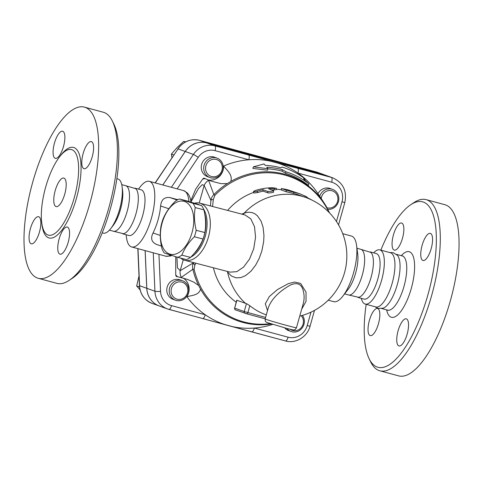 <?xml version="1.0" encoding="UTF-8"?>
<svg xmlns="http://www.w3.org/2000/svg" width="483" height="483" viewBox="0 0 483 483"><rect width="100%" height="100%" fill="white"/><g stroke="black" fill="none" stroke-linecap="round" stroke-linejoin="round"><path stroke-width="0.72" d="M356.955 248.256L360.867 249.319A23.643 8.102 105.1 0 1 362.51 274.253A23.643 8.102 105.1 0 1 348.515 294.956L344.596 293.893M360.3 249.162L370.811 252.398A23.576 8.078 105.1 0 1 371.27 276.626A23.576 8.078 105.1 0 1 358.646 297.311L347.947 294.799M376.329 253.569A23.576 8.078 105.1 0 1 377.972 278.431A23.576 8.078 105.1 0 1 364.013 299.086L357.897 297.425M373.649 252.844A28.074 9.618 105.1 0 1 379.861 249.868A28.074 9.618 105.1 0 1 381.818 279.47A28.074 9.618 105.1 0 1 365.196 304.061A28.074 9.618 105.1 0 1 361.326 298.355M379.867 249.868L390.475 252.742A28.074 9.618 105.1 0 1 392.425 282.344A28.074 9.618 105.1 0 1 375.804 306.934L365.19 304.061M389.624 252.512L393.265 252.687L397.437 255.332A28.074 9.618 105.1 0 1 397.527 283.732A28.074 9.618 105.1 0 1 383.116 308.208L378.183 308.389L374.953 306.705M366.186 304.332A85.696 29.366 -74.9 0 0 369.115 358.712A85.696 29.366 -74.9 0 0 428.644 292.149A85.696 29.366 -74.9 0 0 410.816 204.665A85.696 29.366 -74.9 0 0 380.858 250.134M370.135 335.546A14.037 4.812 105.1 0 1 369.344 320.591A14.037 4.812 105.1 0 1 377.603 308.486A14.037 4.812 105.1 0 1 377.73 308.528A14.037 4.812 105.1 0 1 378.527 323.483A14.037 4.812 105.1 0 1 370.268 335.588A14.037 4.812 105.1 0 1 370.135 335.546M407.181 334.031A14.037 4.812 105.1 0 1 398.976 345.943A14.037 4.812 105.1 0 1 398.107 330.752A14.037 4.812 105.1 0 1 406.312 318.84A14.037 4.812 105.1 0 1 407.181 334.031M430.462 233.422A14.037 4.812 105.1 0 1 431.259 248.377A14.037 4.812 105.1 0 1 422.999 260.476A14.037 4.812 105.1 0 1 422.866 260.44A14.037 4.812 105.1 0 1 422.076 245.485A14.037 4.812 105.1 0 1 430.335 233.38A14.037 4.812 105.1 0 1 430.462 233.422M393.422 234.937A14.037 4.812 105.1 0 1 401.627 223.025A14.037 4.812 105.1 0 1 402.496 238.21A14.037 4.812 105.1 0 1 394.291 250.122A14.037 4.812 105.1 0 1 393.422 234.937M410.816 204.665L413.859 202.637A88.649 30.375 105.1 0 1 426.139 199.636A88.649 30.375 105.1 0 1 432.309 293.115A88.649 30.375 105.1 0 1 379.825 370.781A88.649 30.375 105.1 0 1 370.721 361.996M444.891 204.714A88.649 30.375 105.1 0 1 451.068 298.192A88.649 30.375 105.1 0 1 398.584 375.859M342.731 233.687L351.461 236.054A33.985 11.646 105.1 0 1 356.563 245.352L357.722 253.967A23.643 8.102 105.1 0 1 348.14 289.347L342.791 296.206A33.985 11.646 105.1 0 1 333.699 301.658L328.247 300.185M356.563 245.352A33.985 11.646 105.1 0 1 342.791 296.206M207.793 179.833A13.301 12.486 109.8 0 0 223.611 166.055A84.96 79.786 -70.2 0 1 248.805 159.776A84.96 79.786 -70.2 0 1 270.782 161.244L278.299 163.278A84.96 79.786 -70.2 0 1 297.926 173.077A84.96 79.786 -70.2 0 1 316.28 191.147L322.795 200.946M318.001 193.725A10.342 9.714 -70.2 0 1 330.124 188.509L332.564 189.384A10.342 9.714 109.8 0 0 319.746 196.333M327.836 209.35A10.342 9.714 109.8 0 0 338.547 201.206A10.342 9.714 109.8 0 0 332.564 189.384M321.207 198.531A8.863 8.326 -70.2 0 1 331.036 190.568A8.863 8.326 -70.2 0 1 337.689 200.994A8.863 8.326 -70.2 0 1 327.13 207.817A8.863 8.326 -70.2 0 1 327.039 207.793M145.172 250.617L146.808 288.303A20.684 19.423 109.8 0 0 159.342 306.005A20.684 19.423 -70.2 0 1 159.299 305.987A20.684 19.423 -70.2 0 1 146.76 288.285L145.123 250.605M332.835 177.871A20.684 19.423 109.8 0 0 331.416 177.424L297.691 168.295A4.432 1.521 105.1 0 1 297.926 173.077L331.652 182.206A16.253 15.263 -70.2 0 1 341.994 201.84L344.826 202.522C347.126 190.924 343.129 182.713 332.835 177.871L324.721 174.943A20.684 19.423 109.8 0 0 323.296 174.496L206.73 142.938A20.684 19.423 109.8 0 0 185.261 151.499L162.856 184.995M162.807 184.977L185.212 151.481A20.684 19.423 -70.2 0 1 206.682 142.92L323.248 174.478A20.684 19.423 -70.2 0 1 324.673 174.924A20.684 19.423 -70.2 0 1 324.697 174.937M185.641 141.881L183.721 141.38L177.11 147.581L171.399 154.107L171.954 157.706M185.424 141.996L183.721 141.38M173.783 154.971L171.399 154.107M139.019 275.932L136.677 285.978L140.07 289.885M139.551 287.017L136.677 285.978M223.611 166.055C227.439 170.819 232.758 174.84 230.82 181.445L227.282 183.6L220.997 183.649L210.89 181.028L203.856 178.082A84.96 79.786 -70.2 0 0 202.703 179.042L205.1 178.662M308.879 183.842L303.493 178.843L305.014 178.891A82.714 77.678 109.8 0 0 282 167.052L280.871 167.806A81.778 76.797 109.8 0 0 265.209 165.361L264.032 163.918L253.352 166.858L267.944 168.718L266.773 167.281A80.528 75.626 -70.2 0 1 282.44 169.696L285.93 171.785A79.592 74.744 -70.2 0 1 308.879 183.842L308.438 185.412A78.083 73.325 109.8 0 0 285.525 173.24L282.036 171.151A79.019 74.207 109.8 0 0 267.914 168.839M267.944 168.718L267.528 170.203L252.911 168.422L253.352 166.858M190.833 200.699L195.651 189.191L202.703 179.042M191.026 201.84L198.543 188.424L202.311 184.639L204.152 185.43L210.902 200.354A4.432 2.077 4 0 1 213.335 199.413L214.899 195.361A4.432 0.664 -135.7 0 0 213.842 194.619L208.602 180.328A10.342 9.086 153.1 0 0 204.152 185.43L199.207 203.017M272.593 324.425L271.446 324.781A84.96 79.786 -70.2 0 1 254.36 328.06A84.96 79.786 -70.2 0 1 232.389 326.599L224.873 324.564A84.96 79.786 -70.2 0 1 205.245 314.765A84.96 79.786 -70.2 0 1 186.891 296.695A13.301 12.486 109.8 0 0 183.015 278.009M175.721 275.026L177.545 276.693L176.21 276.427A84.96 79.786 -70.2 0 1 175.721 275.026L175.752 256.727M209.96 177.551L207.521 176.669A10.342 9.714 -70.2 0 1 201.894 163.646A10.342 9.714 -70.2 0 1 214.543 157.21L216.976 158.092A10.342 9.714 109.8 0 0 204.333 164.528A10.342 9.714 109.8 0 0 209.96 177.551A10.342 9.714 109.8 0 0 222.844 170.36A10.342 9.714 109.8 0 0 216.976 158.092M175.48 300.215L173.047 299.333A10.342 9.714 -70.2 0 1 167.287 286.685A10.342 9.714 -70.2 0 1 179.35 279.651A10.342 9.714 -70.2 0 1 180.062 279.874L182.496 280.756A10.342 9.714 109.8 0 0 181.789 280.532A10.342 9.714 109.8 0 0 169.726 287.566A10.342 9.714 109.8 0 0 175.48 300.215A10.342 9.714 109.8 0 0 188.129 293.779A10.342 9.714 109.8 0 0 182.496 280.756M221.987 170.167A8.863 8.326 -70.2 0 1 207.847 174.291A8.863 8.326 -70.2 0 1 212.001 159.517A8.863 8.326 -70.2 0 1 221.987 170.167M181.868 282.126A8.863 8.326 -70.2 0 1 185.231 296.81A8.863 8.326 -70.2 0 1 171.308 293.036A8.863 8.326 -70.2 0 1 181.868 282.126M177.545 276.693L187.464 279.409L193.967 282.217L198.64 285.507L200.548 289.136C198.924 295.216 192.463 295.246 186.891 296.695M286.884 328.452A10.342 9.714 109.8 0 0 291.062 331.507L288.629 330.626A10.342 9.714 -70.2 0 1 284.68 327.86M291.062 331.507A10.342 9.714 109.8 0 0 302.352 327.679A10.342 9.714 109.8 0 0 302.467 315.375M301.223 315.731A8.863 8.326 -70.2 0 1 301.32 327.534A8.863 8.326 -70.2 0 1 290.126 329.279M181.125 277.514L192.856 269.279A77.032 72.341 109.8 0 0 198.64 285.507M326.846 207.442A77.032 72.341 109.8 0 0 324.359 203.349L329.72 213.1M305.014 178.891L304.719 179.942M282.44 169.696L282.036 171.151M285.93 171.785L285.525 173.24M297.691 168.295L277.834 163.019A4.432 2.415 104.7 0 1 278.299 163.278M248.805 159.776A4.432 1.521 -74.9 0 0 248.576 154.995L214.85 145.866A4.432 1.521 105.1 0 1 215.086 150.648L248.805 159.776M270.782 161.244A4.432 0.543 -74.5 0 0 270.703 161.087L248.576 154.995M310.986 312.145L307.218 325.542A16.253 15.263 -70.2 0 1 288.085 337.194L254.36 328.06A4.432 1.521 105.1 0 1 251.77 331.827L251.77 331.827A4.432 1.521 105.1 0 1 251.728 331.809L231.87 326.538A4.432 2.415 104.7 0 0 231.943 326.556L285.495 340.956A4.432 1.521 105.1 0 1 285.453 340.944L251.812 331.833M232.389 326.599A4.432 2.415 104.7 0 1 231.943 326.556L224.752 324.612A4.432 0.543 -74.5 0 0 224.752 324.612L224.752 324.612A4.432 0.543 -74.5 0 0 224.873 324.564M168.972 309.404L202.612 318.514A4.432 1.521 -74.9 0 0 202.649 318.526L202.649 318.526A4.432 1.521 -74.9 0 0 205.245 314.765L171.519 305.636A16.253 15.263 -70.2 0 1 160.549 291.37L158.943 254.348M227.282 183.6A77.032 72.341 109.8 0 0 213.842 194.619C212.085 196.484 211.101 198.398 210.902 200.354L210.437 205.927M212.55 206.483L213.335 199.413M180.69 258.109A29.548 16.965 -75.4 0 0 184.838 260.325A29.548 16.965 -75.4 0 0 208.469 236.942A29.548 16.965 -75.4 0 0 199.775 203.144A29.548 16.965 -75.4 0 0 194.432 203.198M203.578 209.097A28.074 16.114 104.6 0 1 205.317 236.066A28.074 16.114 104.6 0 1 190.755 257.155M195.808 203.633A28.074 16.114 104.6 0 1 195.893 203.657L197.058 203.965A28.074 16.114 104.6 0 1 198.839 204.629M195.893 203.657A28.074 16.114 104.6 0 1 196.979 204.013M204.768 214.247A28.074 16.114 104.6 0 1 193.834 253.841M177.756 257.342L186.42 259.606A30.658 17.599 -75.4 0 0 190.519 257.397C196.279 251.685 200.445 245.563 203.029 239.025A30.658 17.599 -75.4 0 0 204.043 235.819A30.658 17.599 -75.4 0 0 204.852 232.552C206.114 225.398 205.794 217.827 203.886 209.839A30.658 17.599 -75.4 0 0 201.61 205.577L188.129 201.236L179.465 198.972L192.946 203.313A30.658 17.599 104.6 0 1 195.223 207.575C193.955 214.73 194.281 222.301 196.189 230.288A30.658 17.599 104.6 0 1 195.38 233.561A30.658 17.599 104.6 0 1 194.365 236.761C188.611 242.472 184.44 248.594 181.856 255.133A30.658 17.599 104.6 0 1 177.756 257.342L164.274 253.001A30.658 17.599 104.6 0 1 161.998 248.739C160.09 240.751 159.764 233.18 161.032 226.026A30.658 17.599 104.6 0 1 162.849 219.554C165.434 213.015 169.605 206.893 175.365 201.182A30.658 17.599 104.6 0 1 179.465 198.972M192.041 232.577A27.332 15.691 -75.4 0 0 176.017 202.57A27.332 15.691 -75.4 0 0 163.212 248.135A27.332 15.691 -75.4 0 0 192.041 232.577M190.519 257.397L181.856 255.133M203.029 239.025L194.365 236.761M201.61 205.577L192.946 203.313M203.886 209.839L195.223 207.575M204.852 232.552L196.189 230.288M235.619 309.899A1.479 1.389 -70.2 0 1 234.678 308.118L236.718 300.215L245.497 303.318A62.053 58.274 -70.2 0 1 227.541 272.056L231.381 275.98L236.036 277.846L240.866 277.604L245.503 275.66L250.943 271.235L255.622 265.191L259.178 258.471L261.84 251.021L263.658 241.669L263.959 235.529L263.072 227.221L261.043 221.087L257.354 215.72L255.072 213.921L252.543 212.749L249.832 212.236L247 212.393L244.078 213.214A8.863 6.696 -111.5 0 1 243.021 214.44M245.014 214.965L250.834 218.902L254.535 226.75L255.549 237.256L253.714 248.763L249.536 259.051L243.601 267.075L236.791 271.663L230.083 272.146L184.838 260.325M245.497 303.318A56.07 19.211 -74.9 0 0 246.475 303.59L249.814 305.703A61.776 58.008 109.8 0 0 266.308 314.898M301.682 309.168L306.029 301.392L306.059 292.173L300.637 283.43L294.751 282.042L288.436 283.587L277.52 289.522L269.351 296.514L265.3 303.777L267.51 310.611M227.608 210.413A62.053 58.274 -70.2 0 1 253.647 192.421M276.276 189.203A62.053 58.274 -70.2 0 1 281.221 189.734M236.169 302.165A62.053 58.274 -70.2 0 1 213.42 267.793M299.726 316.124A62.053 62.053 0 0 0 305.836 197.517A62.053 58.274 -70.2 0 0 244.078 213.214L241.814 214.126M273.432 191.944C274.827 192.288 268.928 193.248 267.878 192.85L263.102 191.129A62.053 58.274 109.8 0 0 257.632 192.584L253.835 193.031L253.46 191.473L255.368 190.489C260.941 188.72 266.61 187.796 272.376 187.718L276.21 188.279L268.56 188.762L273.438 190.531L273.589 192.071M276.342 188.201L276.24 189.668L274.247 189.873A62.053 58.274 109.8 0 0 271.863 189.952M305.836 197.517L299.388 195.192A62.053 58.274 109.8 0 0 293.507 193.435L286.129 191.733L281.354 190.012L281.426 188.461L286.359 190.278L299.889 193.804L306.524 196.72L306.971 197.022L306.578 197.795M306.802 197.36L312.495 200.367M273.336 190.489C274.736 190.827 268.699 191.811 267.648 191.413L262.873 189.692L255.676 191.612L253.418 191.654M263.102 191.129L262.873 189.692M299.889 193.804L287.18 189.596L281.583 188.557L281.354 190.012M268.391 307.478L268.391 307.478C271.603 299.031 278.939 291.551 290.404 285.036C296.773 282.241 300.945 283.732 302.907 289.522C304.411 294.455 304.489 299.267 303.143 303.964L296.453 327.764A16.253 0.429 -164.3 0 1 280.689 323.779A16.253 0.429 -164.3 0 1 265.161 318.967L268.391 307.478M156.727 244.476C151.584 242.285 150.352 238.451 153.039 232.975C157.186 224.529 159.716 215.521 160.634 205.963C161.25 199.714 164.347 196.907 169.913 197.553L177.816 199.69M270.124 323.664A76.254 71.611 -70.2 0 1 194.124 269.266A4.432 0.863 166.9 0 1 192.856 269.279C192.325 266.785 192.476 264.66 193.315 262.915L180.189 270.667A10.342 9.262 62.4 0 0 181.312 277.405M194.124 269.266L194.872 265.089A4.432 2.276 -152.2 0 1 193.315 262.915L193.484 262.583M194.872 265.089L195.796 263.187M183.256 259.763L180.189 270.667L177.454 267.836L176.923 257.089M138.464 189.101L140.263 186.788A33.985 11.646 105.1 0 1 149.362 181.342A33.985 11.646 105.1 0 1 151.722 217.187A33.985 11.646 105.1 0 1 131.599 246.946A33.985 11.646 105.1 0 1 126.498 237.648L126.105 234.738M135.113 188.195L141.247 189.855A23.643 8.102 105.1 0 1 142.883 214.79A23.643 8.102 105.1 0 1 128.889 235.493L122.754 233.832M125.157 185.569L135.687 188.648A23.643 8.102 105.1 0 1 136.188 212.979A23.643 8.102 105.1 0 1 123.479 233.73L112.835 231.079M121.734 184.639L125.743 185.726A23.576 8.078 105.1 0 1 127.379 210.594A23.576 8.078 105.1 0 1 113.427 231.242L109.412 230.156M116.874 178.668L117.864 178.933A28.074 9.618 105.1 0 1 122.084 186.613L122.585 190.362A23.576 8.078 105.1 0 1 113.034 225.646L110.71 228.628A28.074 9.618 105.1 0 1 103.193 233.132L102.203 232.86M122.084 186.613A28.074 9.618 105.1 0 1 110.71 228.628M69.202 280.357L72.245 278.335A85.696 29.366 -74.9 0 0 111.102 206.187A85.696 29.366 -74.9 0 0 113.946 124.294L112.346 121.01A88.649 30.375 105.1 0 1 109.399 205.728A88.649 30.375 105.1 0 1 69.202 280.357A88.649 30.375 105.1 0 1 56.909 283.358L38.157 278.28A88.649 30.375 105.1 0 1 32.663 182.375A88.649 30.375 105.1 0 1 84.489 107.141A88.649 30.375 105.1 0 1 90.641 200.65A88.649 30.375 105.1 0 1 38.157 278.28M31.16 243.77A14.037 4.812 105.1 0 1 30.369 228.815A14.037 4.812 105.1 0 1 38.622 216.716A14.037 4.812 105.1 0 1 38.755 216.758A14.037 4.812 105.1 0 1 39.546 231.707A14.037 4.812 105.1 0 1 31.292 243.812A14.037 4.812 105.1 0 1 31.16 243.77M68.2 242.255A14.037 4.812 105.1 0 1 60.001 254.167A14.037 4.812 105.1 0 1 59.125 238.982A14.037 4.812 105.1 0 1 67.33 227.07A14.037 4.812 105.1 0 1 68.2 242.255M91.486 141.646A14.037 4.812 105.1 0 1 92.277 156.601A14.037 4.812 105.1 0 1 84.018 168.706A14.037 4.812 105.1 0 1 83.891 168.664A14.037 4.812 105.1 0 1 83.094 153.715A14.037 4.812 105.1 0 1 91.353 141.604A14.037 4.812 105.1 0 1 91.486 141.646M54.44 143.167A14.037 4.812 105.1 0 1 62.645 131.255A14.037 4.812 105.1 0 1 63.515 146.44A14.037 4.812 105.1 0 1 55.31 158.352A14.037 4.812 105.1 0 1 54.44 143.167M84.489 107.141L103.247 112.219A88.649 30.375 105.1 0 1 112.346 121.01M45.65 187.181A44.327 15.19 105.1 0 1 68.224 149.682A44.327 15.19 105.1 0 1 74.31 197.517A44.327 15.19 105.1 0 1 45.571 233.337A44.327 15.19 105.1 0 1 45.65 187.181M64.758 194.069A14.774 5.065 105.1 0 1 56.125 206.609A14.774 5.065 105.1 0 1 55.092 191.026A14.774 5.065 105.1 0 1 63.841 178.082A14.774 5.065 105.1 0 1 64.758 194.069M381.751 308.546L387.608 310.128A28.074 9.618 -74.9 0 0 404.229 285.538A28.074 9.618 -74.9 0 0 402.273 255.936L396.422 254.354M401.301 255.67A33.985 11.646 105.1 0 1 414.601 265.058A33.985 11.646 105.1 0 1 402.852 308.474A33.985 11.646 105.1 0 1 386.629 309.869M341.994 201.84L336.458 221.534M185.212 151.481L178.052 148.897A20.684 19.423 -70.2 0 1 199.515 140.336L316.081 171.894A20.684 19.423 -70.2 0 1 317.506 172.34L316.057 171.888A2.952 1.014 105.1 0 1 316.081 171.894L323.248 174.478M155.278 182.942L178.052 148.897L155.103 182.894M199.461 140.318A2.952 1.014 105.1 0 1 199.491 140.324A2.952 1.014 105.1 0 1 199.515 140.336L206.682 142.92M316.027 171.882A2.952 1.014 105.1 0 1 316.057 171.888L199.491 140.324C190.664 138.47 183.455 141.32 177.859 148.873M159.299 305.987L152.133 303.402A20.684 19.423 -70.2 0 1 139.593 285.701L137.987 248.673M152.133 303.402C144.399 300.185 140.167 294.244 139.436 285.58A2.952 0.405 -2.5 0 0 139.593 285.701L146.76 288.285M322.638 200.711L324.359 203.349A77.032 72.341 109.8 0 0 230.82 181.445M177.152 188.865L198.217 157.373A16.253 15.263 -70.2 0 1 215.086 150.648M200.548 289.136A77.032 72.341 109.8 0 0 271.217 324.008M323.296 174.496L331.416 177.424A4.432 1.521 105.1 0 1 331.652 182.206M206.73 142.938L214.85 145.866A20.684 19.423 109.8 0 0 193.381 154.427A4.432 0.392 33.8 0 1 198.217 157.373M185.261 151.499L193.381 154.427L171.393 187.301M277.834 163.019L270.703 161.087M314.511 310.364L310.056 326.224L307.218 325.542M288.085 337.194A4.432 1.521 105.1 0 1 285.495 340.956C295.662 343.981 307.351 336.844 310.056 326.224M171.519 305.636A4.432 1.521 105.1 0 1 168.929 309.398A4.432 1.521 105.1 0 1 168.887 309.386A20.684 19.423 109.8 0 1 167.462 308.933L231.87 326.538M160.549 291.37A4.432 0.61 177.5 0 1 154.928 291.231A20.684 19.423 109.8 0 0 167.462 308.933L159.342 306.005M153.262 252.808L154.928 291.231L146.808 288.303M202.612 318.514L224.74 324.606M214.899 195.361A76.254 71.611 -70.2 0 1 329.001 212.357M199.775 203.144L245.02 214.965L250.834 218.902L254.535 226.75L255.549 237.256L253.714 248.763L249.536 259.051L243.601 267.075L236.791 271.663L230.083 272.146M265.596 317.428L244.235 311.559A1.479 1.389 109.8 0 0 245.171 313.346L246.988 313.878A1.479 0.507 105.1 0 1 246.988 313.878L265.203 318.81L247.018 313.89M234.515 308.039C234.744 309.531 235.082 310.14 235.517 309.869L247.006 313.884A1.479 0.507 105.1 0 0 247.87 312.628L249.814 305.703M246.475 303.59L244.235 311.559L234.678 308.118L236.899 300.221M257.632 192.584L257.276 191.177M267.878 192.85L267.648 191.413M274.247 189.873L274.284 188.406M286.129 191.733L286.359 190.278M293.507 193.435L293.863 192.005M304.719 197.118L305.226 196.044M160.634 205.963L168.833 208.771M160.29 235.463L153.039 232.975M177.164 200.04L169.913 197.553M149.362 181.342L183.649 190.622A33.985 11.646 105.1 0 1 188.925 201.477M170.439 255.06A33.985 11.646 105.1 0 1 165.754 256.189L170.408 256.038L171.779 255.483M41.894 224.04A46.887 16.066 -74.9 0 0 56.312 235.855A46.887 16.066 -74.9 0 0 76.477 198.175A46.887 16.066 -74.9 0 0 79.019 153.564A46.887 16.066 -74.9 0 0 60.351 155.858M370.22 251.915L376.335 253.569M402.985 255.978L402.279 255.936M387.608 310.128L388.235 310.454M370.715 361.99L369.109 358.706M444.903 204.72L426.145 199.636M398.572 375.859L379.813 370.781M137.83 248.63L139.436 285.58M324.673 174.924L317.506 172.34M344.826 202.522L338.535 224.891M296.453 327.764C295.433 329.4 294.799 330.07 294.552 329.768C292.577 329.726 296.314 330.837 286.787 328.422L266.525 322.348C265.783 321.37 265.149 322.354 265.161 318.967M183.649 190.622L187.495 193.031L189.094 195.343L190.338 198.537L191.069 202.142M131.599 246.946L165.754 256.189M156.154 244.301L161.437 246.113"/></g></svg>
